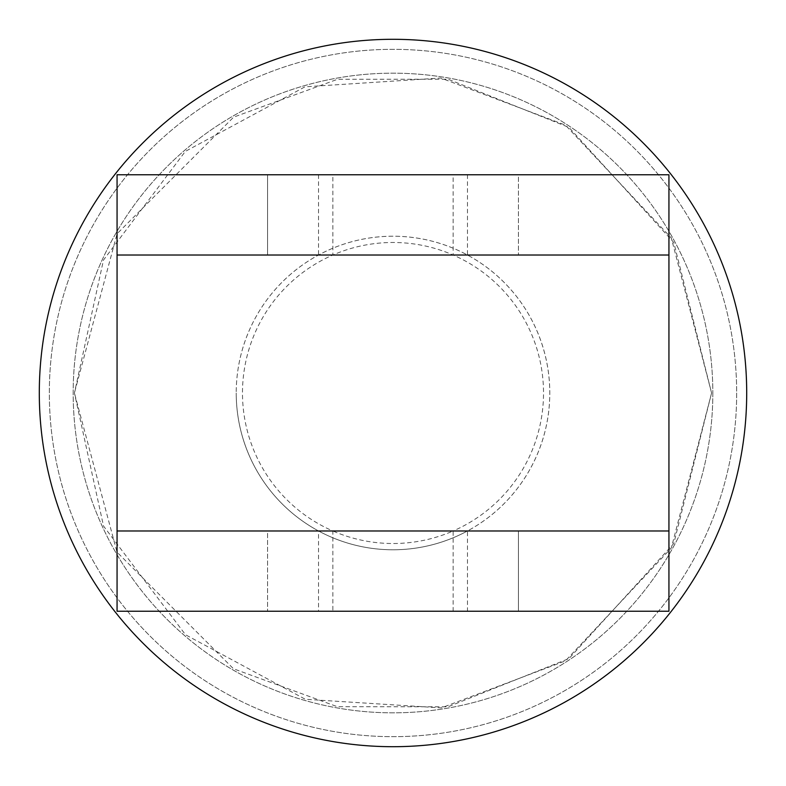 <?xml version="1.0" encoding="UTF-8"?>
<svg xmlns="http://www.w3.org/2000/svg" width="786" height="786" viewBox="0 0 786 786"><rect width="100%" height="100%" fill="white"/><g stroke="black" fill="none" stroke-linecap="round" stroke-linejoin="round"><path stroke-width="0.59" stroke-dasharray="3.93 2.95" d="M332.851 611.243L668.935 611.243L668.935 530.972L117.065 530.972L117.065 611.243L332.851 611.243L332.851 530.972A150.509 150.509 0 0 1 332.851 255.028L332.851 174.757L117.065 174.757L668.935 174.757L332.851 174.757M453.149 611.243L453.149 530.972A150.509 150.509 0 0 1 332.851 530.972L117.065 530.972L117.065 174.757L668.935 174.757L668.935 255.028L117.065 255.028L668.935 255.028L668.935 174.757L668.935 255.028L117.065 255.028L117.065 530.972L117.065 174.757M318.536 174.757L318.536 255.028L117.065 255.028L332.851 255.028A150.509 150.509 0 0 1 453.149 255.028L453.149 174.757M267.574 174.757L518.426 174.757L267.574 174.757L267.574 255.028L518.426 255.028L267.574 255.028L518.426 255.028L267.574 255.028L267.574 174.757L518.426 174.757L518.426 255.028L518.426 174.757L267.574 174.757M467.464 174.757L467.464 255.028A156.778 156.778 0 0 0 236.222 393A156.778 156.778 0 0 1 393 236.222A156.778 156.778 0 0 1 549.778 393A156.778 156.778 0 0 1 393 549.778A156.778 156.778 0 0 1 236.222 393A156.778 156.778 0 0 0 467.464 530.972L668.935 530.972L668.935 611.243L668.935 255.028L668.935 530.972L117.065 530.972L318.536 530.972L318.536 611.243L117.065 611.243L117.065 530.972L668.935 530.972L668.935 255.028L467.464 255.028A156.778 156.778 0 0 1 467.464 530.972L467.464 611.243L318.536 611.243M668.935 255.028L453.149 255.028A150.509 150.509 0 0 1 453.149 530.972L668.935 530.972M518.426 530.972L267.574 530.972L518.426 530.972L518.426 611.243L267.574 611.243L518.426 611.243L267.574 611.243L518.426 611.243L518.426 530.972L267.574 530.972L267.574 611.243L267.574 530.972L518.426 530.972M712.833 393A319.833 319.833 0 0 1 393 712.833A319.833 319.833 0 0 1 73.167 393A319.833 319.833 0 0 1 393 73.167A319.833 319.833 0 0 1 712.833 393A319.833 319.833 0 0 1 393 712.833A319.833 319.833 0 0 1 73.167 393A319.833 319.833 0 0 1 393 73.167A319.833 319.833 0 0 1 712.833 393M736.669 393A343.669 343.669 0 0 1 393 736.669A343.669 343.669 0 0 1 49.331 393A343.669 343.669 0 0 1 393 49.331A343.669 343.669 0 0 1 736.669 393A343.669 343.669 0 0 1 393 736.669A343.669 343.669 0 0 1 49.331 393A343.669 343.669 0 0 1 393 49.331A343.669 343.669 0 0 1 736.669 393A343.669 343.669 0 0 1 393 736.669A343.669 343.669 0 0 1 49.331 393A343.669 343.669 0 0 1 393 49.331A343.669 343.669 0 0 1 736.669 393A343.669 343.669 0 0 1 393 736.669A343.669 343.669 0 0 1 49.331 393A343.669 343.669 0 0 1 393 49.331A343.669 343.669 0 0 1 736.669 393A343.669 343.669 0 0 1 393 736.669A343.669 343.669 0 0 1 49.331 393A343.669 343.669 0 0 1 393 49.331A343.669 343.669 0 0 1 736.669 393A343.669 343.669 0 0 1 393 736.669A343.669 343.669 0 0 1 49.331 393A343.669 343.669 0 0 1 393 49.331A343.669 343.669 0 0 1 736.669 393M746.7 393A353.7 353.7 0 0 1 393 746.7A353.7 353.7 0 0 1 39.3 393A353.7 353.7 0 0 1 393 39.3A353.7 353.7 0 0 1 746.7 393M117.065 530.972L117.065 611.243L467.464 611.243M711.585 393L671.293 548.068L565.419 660.888L441.3 707.901L305.361 699.285L185.506 634.744L103.536 526.06L74.415 393L103.487 260.058L185.309 151.423L304.997 86.814L440.789 78.02L565.419 125.112L671.293 237.932L711.585 393L673.779 543.529L568.995 658.56L447.941 706.811L337.351 706.683L233.462 668.758L117.026 552.165L74.415 393L117.075 233.747L233.639 117.143L337.538 79.288L448.118 79.219L568.995 127.44L673.779 242.471L711.585 393"/><path stroke-width="1.18" d="M117.065 174.757L117.065 255.028L117.065 174.757L668.935 174.757L668.935 530.972L117.065 530.972L117.065 611.243L117.065 255.028L668.935 255.028M117.065 611.243L668.935 611.243L668.935 530.972M746.7 393A353.7 353.7 0 0 1 393 746.7A353.7 353.7 0 0 1 39.3 393A353.7 353.7 0 0 1 393 39.3A353.7 353.7 0 0 1 746.7 393"/></g></svg>
